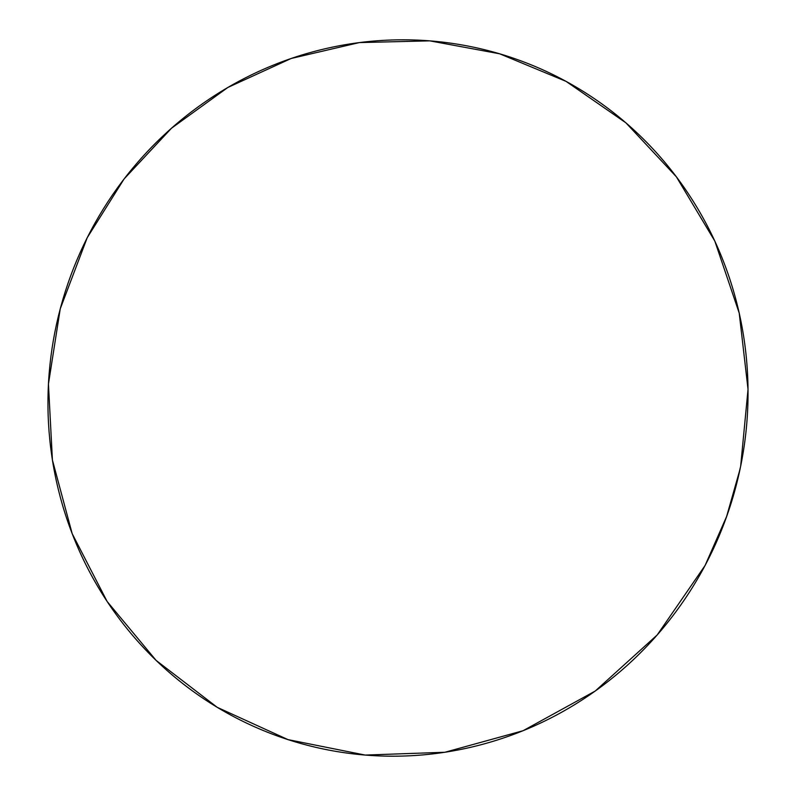 <?xml version="1.0" encoding="UTF-8"?>
<svg xmlns="http://www.w3.org/2000/svg" width="796" height="796" viewBox="0 0 796 796"><rect width="100%" height="100%" fill="white"/><g stroke="black" fill="none" stroke-linecap="round" stroke-linejoin="round"><path stroke-width="1.19" d="M726.37 517.35L740.021 469.312M87.232 237.676L124.116 178.921L171.508 128.206L227.835 87.47L291.197 58.466L359.364 42.586L429.78 40.855L499.659 53.8L566.036 81.361L625.905 122.833L676.371 176.811L714.848 241.148L739.215 313.087L748.031 389.304L740.668 466.177L735.166 489.391L726.857 515.947L705.077 565.488L657.188 634.969L595.259 691.018L523.081 730.708L444.904 752.26L365.145 755.066L287.993 739.613L217.248 707.346L156.115 660.411L107.132 601.487L72.167 533.628L52.417 460.038L48.447 384.01L60.237 308.828L87.232 237.676C77.212 257.596 69.073 278.262 62.804 299.654C56.546 321.047 52.247 342.837 49.929 365.016C47.621 387.194 47.332 409.403 49.063 431.641C50.815 453.879 54.566 475.779 60.337 497.341C66.128 518.902 73.859 539.768 83.54 559.926C93.241 580.075 104.773 599.159 118.126 617.179C131.489 635.198 146.494 651.795 163.13 666.988C179.787 682.172 197.826 695.624 217.248 707.346C236.681 719.057 257.178 728.758 278.729 736.469C300.291 744.151 322.539 749.623 345.454 752.867C368.379 756.101 391.542 756.976 414.945 755.503C438.357 754.001 461.531 750.101 484.465 743.812C507.4 737.494 529.609 728.857 551.081 717.883C572.553 706.878 592.811 693.734 611.865 678.441C630.9 663.128 648.282 645.964 664.013 626.95C679.724 607.915 693.415 587.428 705.077 565.488C716.718 543.529 726.052 520.604 733.096 496.714C740.101 472.814 744.658 448.476 746.757 423.711C748.827 398.935 748.399 374.289 745.494 349.752C742.559 325.236 737.225 301.366 729.504 278.152C721.753 254.959 711.823 232.91 699.714 212.015C687.585 191.13 673.575 171.817 657.685 154.066C641.785 136.335 624.392 120.485 605.497 106.535C586.592 92.605 566.623 80.784 545.568 71.073C524.514 61.392 502.823 53.939 480.515 48.735C458.197 43.541 435.691 40.616 412.995 39.949C390.299 39.303 367.842 40.865 345.603 44.636C323.385 48.417 301.774 54.277 280.779 62.217C259.804 70.167 239.785 80.008 220.741 91.729C201.696 103.46 183.916 116.843 167.409 131.877C150.902 146.922 135.917 163.329 122.445 181.11C108.992 198.9 97.251 217.756 87.232 237.676M725.604 519.45L733.136 496.654L740.618 466.466"/></g></svg>

